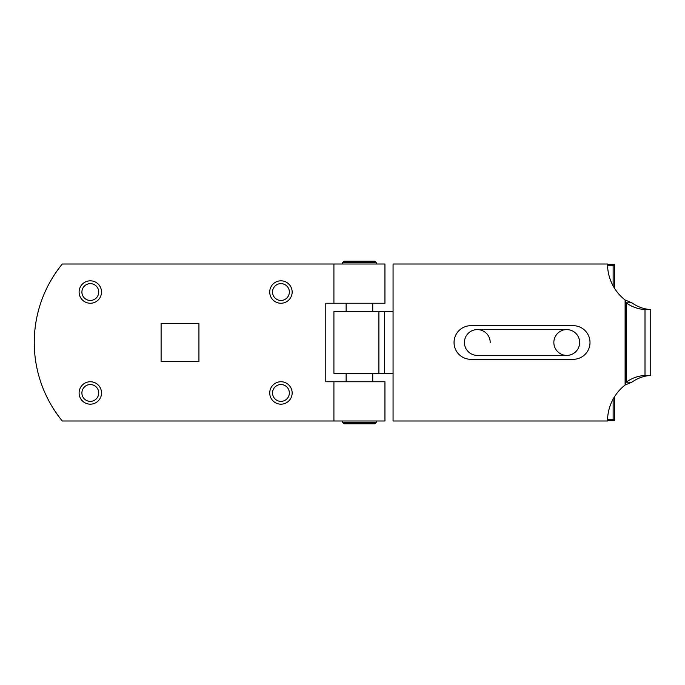 <?xml version="1.0" encoding="UTF-8"?>
<svg xmlns="http://www.w3.org/2000/svg" width="685" height="685" viewBox="0 0 685 685"><rect width="100%" height="100%" fill="white"/><g stroke="black" fill="none" stroke-linecap="round" stroke-linejoin="round"><path stroke-width="1.03" d="M477.317 355.395A12.895 12.895 0 0 1 464.421 342.5A12.895 12.895 0 0 0 477.317 355.395L566.743 355.395A12.895 12.895 0 0 0 579.638 342.5A12.895 12.895 0 0 0 566.743 329.605A12.895 12.895 0 0 0 553.848 342.5A12.895 12.895 0 0 0 566.743 355.395A12.895 12.895 0 0 0 579.638 342.5A12.895 12.895 0 0 0 566.743 329.605L477.317 329.605A12.895 12.895 0 0 0 464.421 342.5A12.895 12.895 0 0 1 477.317 329.605A12.895 12.895 0 0 1 490.212 342.5M607.526 264.359L614.539 264.359L614.539 288.299M614.539 396.701L614.539 420.641L607.526 420.641M614.539 264.359L613.135 265.763L607.561 265.763M614.539 420.641L613.135 419.237L613.135 399.081M378.891 311.666L378.891 373.334L333.92 373.334L333.92 311.666L393.07 311.666L393.07 420.992L607.526 420.992A45.604 45.604 0 0 1 625.105 385.013L626.141 382.179L631.887 382.179A45.604 39.499 90 0 1 650.75 375.44L650.75 309.56A45.604 39.499 90 0 1 631.887 302.821L626.141 302.821L625.105 299.987A45.604 45.604 0 0 1 607.526 264.008L393.07 264.008L393.07 311.666M470.869 325.683A16.817 16.817 0 0 0 454.044 342.5A16.817 16.817 0 0 0 470.869 359.317L573.191 359.317A16.817 16.817 0 0 0 590.008 342.5A16.817 16.817 0 0 0 573.191 325.683L470.869 325.683M645.005 309.56A45.604 39.499 90 0 1 626.141 302.821L626.141 382.179A45.604 39.499 90 0 1 645.005 375.44L645.005 309.56L650.75 309.56M645.005 375.44L650.75 375.44M631.887 302.821L625.105 299.987L625.105 385.013L631.887 382.179M378.891 373.334L393.07 373.334M101.526 292.041A11.217 11.217 0 0 1 90.317 303.25A11.217 11.217 0 0 1 79.1 292.041A11.217 11.217 0 0 1 90.317 280.824A11.217 11.217 0 0 1 101.526 292.041M81.909 292.041A8.408 8.408 0 0 0 90.317 300.45A8.408 8.408 0 0 0 98.726 292.041A8.408 8.408 0 0 0 90.317 283.633A8.408 8.408 0 0 0 81.909 292.041M101.526 392.959A11.217 11.217 0 0 1 90.317 404.176A11.217 11.217 0 0 1 79.1 392.959A11.217 11.217 0 0 1 90.317 381.75A11.217 11.217 0 0 1 101.526 392.959M81.909 392.959A8.408 8.408 0 0 0 90.317 401.367A8.408 8.408 0 0 0 98.726 392.959A8.408 8.408 0 0 0 90.317 384.55A8.408 8.408 0 0 0 81.909 392.959M292.152 392.959A11.217 11.217 0 0 1 280.944 404.176A11.217 11.217 0 0 1 269.727 392.959A11.217 11.217 0 0 1 280.944 381.75A11.217 11.217 0 0 1 292.152 392.959M272.536 392.959A8.408 8.408 0 0 0 280.944 401.367A8.408 8.408 0 0 0 289.353 392.959A8.408 8.408 0 0 0 280.944 384.55A8.408 8.408 0 0 0 272.536 392.959M292.152 292.041A11.217 11.217 0 0 1 280.944 303.25A11.217 11.217 0 0 1 269.727 292.041A11.217 11.217 0 0 1 280.944 280.824A11.217 11.217 0 0 1 292.152 292.041M272.536 292.041A8.408 8.408 0 0 0 280.944 300.45A8.408 8.408 0 0 0 289.353 292.041A8.408 8.408 0 0 0 280.944 283.633A8.408 8.408 0 0 0 272.536 292.041M333.92 381.75L325.795 381.75L325.795 303.25L384.944 303.25L384.944 264.008L62.284 264.008A123.908 123.908 0 0 0 62.284 420.992L384.944 420.992L384.944 381.75L333.92 381.75L333.92 420.992M198.941 323.577L161.103 323.577L161.103 361.423L198.941 361.423L198.941 323.577M342.611 262.603L344.016 261.208L374.849 261.208L376.253 262.603L342.611 262.603L342.611 264.008M374.849 423.792L344.016 423.792L342.611 422.397L376.253 422.397L374.849 423.792M464.421 342.5A12.895 12.895 0 0 1 477.317 329.605M579.638 342.5A12.895 12.895 0 0 0 566.743 329.605M607.561 419.237L613.135 419.237M613.135 285.919L613.135 265.763M384.653 311.666L384.653 373.334M333.92 303.25L333.92 264.008M376.253 262.603L376.253 264.008M376.253 422.397L376.253 420.992M372.751 303.25L372.751 311.666M372.751 373.334L372.751 381.75M346.122 303.25L346.122 311.666M346.122 373.334L346.122 381.75M342.611 422.397L342.611 420.992"/></g></svg>
